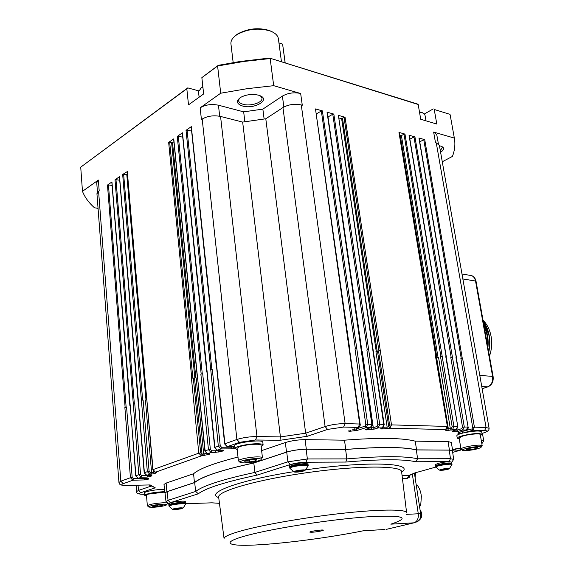 <?xml version="1.0" encoding="UTF-8"?>
<svg xmlns="http://www.w3.org/2000/svg" width="574" height="574" viewBox="0 0 574 574"><rect width="100%" height="100%" fill="white"/><g stroke="black" fill="none" stroke-linecap="round" stroke-linejoin="round"><path stroke-width="0.86" d="M176.785 508.822L178.593 508.672L176.785 508.822M298.695 471.089L300.64 470.931L298.695 471.089M443.831 469.439L445.46 469.288L443.831 469.439M174.051 509.131L179.102 508.908L181.183 508.299M180.717 508.234L175.888 508.557L173.692 509.238L175.414 509.468L181.219 508.306M178.127 508.306L177.409 508.385M175.73 508.607L174.769 508.908M295.596 471.441L300.812 471.34L303.531 470.536M303.223 470.615L301.845 470.472L302.297 470.221M300.589 470.4L299.441 470.529M297.727 470.78L296.5 471.161M301.314 471.204L301.207 470.336L301.314 471.204M301.314 470.989L301.228 470.336L301.314 470.989M441.191 469.747L445.173 469.676L447.921 468.936M447.792 468.879L447.117 468.685M445.582 468.858L444.778 468.951M443.171 469.202L442.274 469.697M173.972 509.152L175.4 509.346M295.495 471.469L296.744 471.799L301.006 471.34L303.567 470.551M441.004 469.797L445.324 469.668L447.957 468.951M179.253 508.177L179.303 509.023L181.506 508.349L179.805 508.112M175.414 509.468L179.303 509.023M301.006 471.34L303.811 470.615L302.34 470.214L298.049 470.68L295.258 471.541L296.744 471.799M296.758 471.943L301.02 471.476M445.324 469.668L448.143 469.023L447.297 468.664L443.63 469.073L440.832 469.841L441.679 470.077M441.7 470.199L445.345 469.79M483.021 320.227C487.118 324.281 489.809 329.648 491.079 336.342C492.241 343.08 491.703 349.702 489.464 356.21M483.394 322.323L488.323 332.511M483.172 321.067C489.357 329.799 491.222 340.217 488.768 352.328M483.294 321.734C489.134 330.373 490.949 340.504 488.732 352.113M483.452 322.624L488.811 334.542M487.591 345.749C488.036 338.674 486.874 332.188 484.104 326.283M487.922 347.571C488.761 339.155 487.405 331.578 483.846 324.848M313.519 531.015L319.524 530.168M184.907 503.011C186.084 501.87 174.718 502.724 170.672 504.087M307.499 464.474C308.224 463.182 296.988 464.022 292.195 465.636M451.293 463.505C449.808 462.673 445.546 463.046 438.493 464.617M416.236 485.03L417.09 485.008C419.508 488.122 420.929 491.947 421.352 496.496L420.821 503.958L419.637 507.122M185.438 502.86C185.947 501.769 174.367 502.709 170.256 504.101L168.971 505.048M307.98 464.524L308.051 464.359C308.532 463.039 296.78 463.957 291.771 465.636L289.784 467.021M451.731 463.491L451.803 463.34C449.786 462.587 445.237 463.017 438.156 464.617L435.738 465.98M185.431 502.81L185.323 501.633C185.833 500.535 174.252 501.475 170.148 502.867L168.749 503.685M308.044 464.287L307.879 462.988C308.36 461.661 296.607 462.572 291.599 464.258L289.497 465.492M451.795 463.297L451.602 462.127C449.586 461.367 445.044 461.79 437.962 463.397L435.422 464.631M362.847 530.871L362.388 530.964M384.96 529.472L363.041 530.835C329.928 537.522 284.08 543.592 255.322 544.999C226.414 546.455 220.258 542.516 247.695 535.291C274.745 528.094 331.27 519.362 367.324 516.851C403.673 514.9 411.508 517.339 390.837 524.162L393.477 523.33M321.691 530.85L323.356 530.204C323.793 529.328 309.587 531.316 309.831 532.098C311.739 532.478 315.7 532.062 321.691 530.85M414.406 473.17L420.613 513.45C420.979 517.949 419.637 520.79 416.602 521.967L415.275 522.275M386.202 529.393L413.99 522.821L390.837 524.162L394.273 523.058M413.99 522.821C417.219 521.572 418.647 518.559 418.274 513.773L406.521 514.361M402.417 478.393L407.432 478.3L408.717 475.53L414.923 472.897L435.86 467.078M451.652 462.429L453.654 459.387L450.461 458.712L449.069 461.611L415.813 461.754C403.393 459.028 380.053 459.128 345.799 462.056L305.928 462.228L290.387 464.51L257.03 475.121C225.123 481.938 205.557 488.158 198.317 493.791L170.363 502.681L168.749 503.757M453.647 459.308L452.463 450.841L449.27 450.131L416.358 449.93L417.592 458.769L415.813 461.754M416.358 449.93C403.709 446.881 380.131 446.737 345.627 449.499L346.818 458.891L345.799 462.056M449.27 450.131L450.461 458.712L417.592 458.769C404.964 455.964 381.373 456 346.818 458.891L307.37 458.956L287.926 461.819L290.387 464.51M345.627 449.499L306.129 449.263C299.183 449.399 292.718 450.353 286.727 452.111L253.801 463.003L254.964 472.402L257.03 475.121M253.801 463.003C221.722 470.034 202.012 476.549 194.672 482.555L195.677 491.452L198.317 493.791M286.727 452.111L287.926 461.819L254.964 472.402C222.812 479.333 203.045 485.683 195.677 491.452L168.067 500.32L166.001 501.59M211.957 502.824L185.517 503.728L211.957 502.824L219.462 503.305M407.432 478.3L409.276 477.374L410.159 474.985M409.284 475.337L402.08 475.645M419.443 111.815L422.859 112.942M200.405 88.346L202.83 86.588M412.34 474.088L418.274 513.773M194.672 482.555L167.091 491.674L165.025 492.951M419.522 112.274L422.622 112.856L424.975 115.051L425.973 120.813M198.518 91.783L201.331 87.743L202.873 86.983M452.506 451.15L452.699 450.798L449.442 450.081L416.573 449.88C403.902 446.83 380.304 446.687 345.763 449.442L306.315 449.205C299.226 449.349 292.625 450.317 286.512 452.111L253.622 462.988C221.521 470.034 201.79 476.556 194.428 482.569L166.883 491.681L164.767 492.894L165.054 493.26M447.44 430.514L452.434 429.739L453.948 426.604L404.979 134.086L398.966 132.393L447.39 426.511C447.792 427.4 447.318 428.383 445.969 429.467L445.144 430.156L447.44 430.514L448.38 428.965L436.599 357.487L438.529 357.272L450.346 428.728L446.888 428.721M377.513 351.381L375.934 351.647L387.149 427.092L388.756 426.834L377.513 351.381M361.771 351.805L362.266 351.668L373.279 427.666L369.405 428.082M151.041 474.189L154.894 473.514L153.516 472.294L150.366 472.66L149.821 474.217L151.041 474.189L151.593 472.632L145.43 400.071L146.858 399.906M194.529 378.065L196.143 377.864L203.691 454.027L201.969 454.242L201.445 455.892L202.048 454.242L194.529 378.065M150.905 486.171L138.47 490.433L140.709 492.757L155.245 487.828L149.061 484.973M155.245 487.828L150.18 484.937L126.531 485.425M144.985 478.286L133.426 478.709L132.895 480.23L144.461 479.914L145 478.407L146.155 478.286M144.461 479.914L148.314 479.175L148.781 478.522L137.954 478.271M147.511 475.294L141.821 475.71L141.276 477.252L146.987 477.102L147.532 475.573L149.326 475.294M146.987 477.102L150.854 476.398L151.852 475.588L146.542 475.294L144.196 472.84L138.291 401.714M154.894 473.514L156.472 472.581L155.052 472.172M201.445 455.892L208.793 454.414C210.17 454.005 210.163 453.761 208.793 453.682L207.3 453.668L204.875 451.064L197.384 375.812M215.982 449.786L216.082 450.741L211.67 450.777L211.053 452.441L215.465 452.405L216.082 450.741L217.589 450.188M215.465 452.405L222.626 451.078C224.226 450.64 224.312 450.375 222.891 450.274L217.101 450.181L214.669 447.548L206.913 371.636M231.874 446.723L231.925 447.182L221.564 447.246L220.94 448.933L231.3 448.854L231.925 447.182L233.331 446.759M227.419 446.622L234.744 446.787L227.103 446.615L224.656 443.96L216.62 367.382M279.976 440.301L280.413 436.907L256.958 436.541L255.523 439.985L279.976 440.301L307.291 436.29L305.641 433.205L280.413 436.907L242.659 122.083L220.559 116.443L256.958 436.541C249.547 436.627 242.859 437.61 236.897 439.483L239.487 442.339L255.523 439.985M349.157 430.622C348.059 431.117 348.518 431.318 350.549 431.203L357.358 430.349L366.162 427.616L367.726 424.229L322.387 110.875L315.485 108.931L359.683 424.014L360.135 424.136C360.529 425.04 360.049 426.087 358.7 427.271L358.276 427.422M365.007 426.195L365.81 424.502L371.852 424.344L370.402 427.723L365.932 429.28C364.842 429.747 365.193 429.948 366.994 429.883L374.413 429.065L378.173 427.91L379.73 424.559L333.831 114.09L327.051 112.181L371.852 424.344L372.282 424.466C372.684 425.37 372.21 426.403 370.854 427.573L366.162 427.616L365.007 426.195L356.203 428.943L356.095 428.19M377.032 426.504L377.836 424.832L383.776 424.674L382.327 428.01L381.373 428.34C380.304 428.785 380.562 428.986 382.141 428.965L389.947 428.204L391.497 424.889L345.06 117.247L338.402 115.374L383.776 424.674L384.193 424.789L382.765 427.874L378.173 427.91L377.032 426.504L373.279 427.666L374.413 429.065M388.82 426.812L389.624 425.155L391.497 424.889L447.046 426.417L445.611 429.574L389.947 428.204L388.82 426.812L389.875 428.226M451.401 428.426L452.183 426.855L457.507 426.704L456.079 429.833L452.169 431.447L453.855 431.856L457.83 431.411L462.766 429.998L464.28 426.891L414.937 136.885L409.032 135.227L457.837 426.791L456.423 429.732L452.434 429.739L451.401 428.426L450.346 428.728L451.379 430.048M456.847 435.774L456.832 435.695C456.904 435.049 458.526 434.267 461.683 433.37L472.911 430.242L474.418 427.171L462.565 358.183L460.865 358.42L461.231 358.298L423.77 139.762L424.731 139.633L418.927 138.004L468.09 427.07C468.499 427.946 468.032 428.914 466.676 429.983L462.766 429.998L461.754 428.692L456.818 430.113L456.725 429.574M484.599 430.529C488.094 430.765 487.764 431.555 483.617 432.904L484.169 432.753C487.663 431.562 489.306 430.077 489.084 428.297L486.056 427.486L484.599 430.529L472.911 430.242L471.914 428.95L461.84 431.519M457.815 448.538L453.058 449.908L459.831 450.353L460.527 448.968L455.62 448.846M345.763 449.442L344.493 440.179L305.103 439.634C298.028 439.734 291.441 440.703 285.357 442.54L261.629 450.604M253.514 462.02L253.622 462.988M238.002 457.055C214.21 463.089 199.4 468.657 193.582 473.744L194.428 482.569M193.582 473.744L166.123 483.086L164.02 484.427M452.692 450.726L451.315 442.382L448.057 441.607L415.217 441.155L416.573 449.88M415.217 441.155C402.539 437.869 378.969 437.546 344.493 440.179M461.754 428.692L462.529 427.135L467.767 426.984L466.346 430.084L458.432 432.588L466.375 430.084M452.506 357.272L450.791 357.509L451.157 357.387L413.969 137.014L409.865 139.138M442.26 356.346L440.523 356.583L440.889 356.461L403.996 134.216L401.398 135.572L399.619 135.242M345.06 117.247L341.595 118.409L339.033 118.122M380.383 350.75L378.546 351.001L378.919 350.865L344.027 117.376M368.745 349.695L366.886 349.953L367.26 349.817L332.784 114.226L327.969 116.967M356.87 348.619L354.997 348.877L355.363 348.741L321.34 111.012L316.418 113.853M307.291 436.29L327.603 429.409L325.099 426.547L282.946 107.553C288.586 104.439 294.699 103.571 301.278 104.942L345.118 423.612L359.683 424.014L358.226 427.422L343.596 427.063L345.118 423.612C338.129 423.634 331.456 424.609 325.099 426.547L305.641 433.205L265.791 118.782L242.659 122.083M423.77 139.762L419.745 141.821M127.471 174.833L123.647 174.317L142.661 399.999L143.091 400.013L149.111 471.39L150.366 472.66M149.111 471.39L147.339 471.656L149.821 474.217L146.808 475.286L144.196 472.84M127.313 171.576L122.671 174.467L147.339 471.656L144.404 472.711L119.55 176.641L115.008 179.805L133.297 403.809L134.761 403.658L140.565 474.454L141.821 475.71M119.729 180.272L115.984 179.655L134.33 403.651M140.565 474.454L138.808 474.72L141.276 477.252L138.32 478.3L135.729 475.882L138.061 478.314M133.297 403.809L138.808 474.72L135.93 475.753L111.944 181.944L107.474 185.05L125.125 407.389L126.581 407.246L132.178 477.46L133.426 478.709M112.109 185.495L108.443 184.907L126.151 407.239M132.178 477.46L130.442 477.726L132.895 480.23L123.231 483.667L120.827 481.177L118.94 482.476M282.946 107.553L265.791 118.782M244.861 121.71L243.67 111.851L218.45 105.207L219.698 116.242M264.112 118.976L262.863 109.117L243.67 111.851M301.278 104.942L302.276 105.221L300.661 93.505C294.103 92.091 288.019 92.959 282.408 96.102L262.863 109.117M239.487 442.339L227.462 446.608L224.656 443.96M300.661 93.505L273.698 85.684L246.999 88.705L220.717 93.218L200.154 107.812L201.431 119.586L202.192 119.055L236.897 439.483L224.936 443.781L191.321 126.632L186.033 130.32L210.773 369.821L212.337 369.67L220.237 445.862L221.564 447.246M191.63 131.094L187.081 130.155L211.892 369.649M220.237 445.862L218.328 446.156L220.94 448.933L217.453 450.174L214.669 447.548M210.773 369.821L218.328 446.156L214.934 447.376L182.46 132.802L177.273 136.418L201.173 374.033L202.722 373.882L210.357 449.413L211.67 450.777M182.754 137.157L178.313 136.26L202.285 373.861M210.357 449.413L208.462 449.7L211.053 452.441L207.637 453.661L204.875 451.064M173.915 141.929L171.612 142.632L169.696 142.259L192.857 377.993L193.294 378.015L200.656 452.893L201.969 454.242M200.656 452.893L198.783 453.173L201.359 455.892L155.454 472.208L153.036 469.611L155.174 472.223M452.678 452.398L460.326 450.21M463.928 432.803C473.887 430.83 479.807 430.493 481.686 431.791L482.103 434.195M234.644 445.826L234.63 445.689C234.07 442.611 263.724 438.995 262.806 442.245L263.114 444.893M144.469 493.001L144.461 492.923C144.11 491.566 157.412 489.17 164.458 489.335M418.927 138.004L418.991 138.37M455.964 357.58L468.09 427.063M452.183 357.243L451.157 357.387M414.937 136.885L413.969 137.014M409.032 135.227L409.097 135.6M445.783 356.662L457.837 426.783M441.93 356.311L440.889 356.461M404.979 134.086L403.996 134.216M398.966 132.393L399.03 132.788M435.408 355.722L447.383 426.496M380.024 350.714L378.919 350.865M338.402 115.374L373.186 350.348M372.748 350.054L373.165 350.226L384.193 424.774M368.372 349.659L367.26 349.817M333.831 114.09L332.784 114.226M327.051 112.181L361.405 349.286M360.953 348.992L361.383 349.171L372.282 424.451M356.49 348.583L355.363 348.741M322.387 110.875L321.34 111.012M315.485 108.931L349.573 348.038M348.92 347.901L349.372 348.088L360.128 424.121M438.378 143.837L436.764 134.653L433.643 132.077L435.494 142.661L436.283 142.883L486.056 427.486L474.418 427.171L472.689 427.415L471.914 428.95M489.077 428.218L439.397 145.394L436.283 142.883M462.565 358.183L461.231 358.298M122.671 174.467L123.647 174.317M141.613 400.157L142.661 399.999M141.347 400.279L143.091 400.013M115.008 179.805L115.984 179.655M133.032 403.924L134.761 403.658M130.226 405.151L135.729 475.882M107.474 185.05L108.443 184.907M125.125 407.389L126.581 407.246M124.867 407.504L130.442 477.726L120.827 481.177L98.585 191.25L96.949 193.897M98.585 191.25L99.194 190.819L98.369 180.049L96.733 182.747M200.154 107.812C205.427 104.712 211.526 103.844 218.45 105.207M242.544 106.011C236.466 103.872 235.828 101.002 240.614 97.401C246.124 94.531 252.065 93.784 258.444 95.162L259.713 95.585C271.115 99.646 254.411 109.598 242.544 106.011M202.192 119.055C207.494 115.991 213.621 115.116 220.559 116.443M191.321 126.632L191.364 127.048M186.033 130.32L187.081 130.155M210.464 369.957L212.337 369.67M182.46 132.802L182.503 133.204M177.273 136.418L178.313 136.26M201.173 374.033L202.722 373.882M200.871 374.162L208.462 449.7L205.133 450.891L197.384 375.791M197.635 375.583L197.399 375.948M197.334 375.719L173.8 139.252M173.764 138.865L168.663 142.417L169.696 142.259M168.663 142.417L191.752 378.166L192.857 377.993M191.752 378.166L193.294 378.015M191.458 378.295L198.783 453.173L153.036 469.611L146.7 398.026M98.369 180.049L82.469 191.329C84.809 197.277 88.812 202.758 94.488 207.766L98.054 208.376M442.274 161.76L452.405 156.437C454.579 150.912 455.326 145.394 454.637 139.898L454.343 138.083L433.643 132.077M439.469 145.789L441.32 146.27C444.592 147.798 444.348 149.785 440.602 152.225M260.539 95.944L261.995 98.276C262.662 102.617 250.465 106.506 243.189 104.31C240.291 103.485 238.748 102.222 238.554 100.515L239.437 98.219M441.55 146.363L442.332 147.618L440.315 150.589M450.217 115.202L454.343 138.083M418.188 104.49L269.543 58.067L417.176 103.923L418.188 104.49L420.72 119.248L436.8 124.041L434.231 109.469L450.073 114.384L434.231 109.469M269.543 58.067L240.032 61.49L218.271 65.336L217.603 65.996L243.67 61.49L270.16 58.541L273.698 85.684M218.271 65.336L201.854 77.633L217.603 65.996L220.717 93.218M198.554 90.807L187.763 87.887L186.815 88.748L188.509 104.863L203.641 93.949L201.854 77.633M186.815 88.748L80.726 167.156L82.469 191.329M433.226 108.909L424.43 113.946M187.763 87.887L80.726 167.156M164.666 491.71L163.253 491.724C153.222 492.356 147.023 493.547 144.655 495.29L146.535 495.993M146.463 495.154L148.085 494.142L164.695 492.083M148.659 506.885L147.346 505.773C149.369 504.359 154.65 503.362 163.195 502.774L166.546 502.86M162.636 504.187C166.001 504.108 167.235 504.388 166.345 505.027C163.54 506.175 159.012 506.942 152.77 507.33L148.917 507.093C149.161 505.852 153.732 504.883 162.636 504.187M162.636 504.847L162.306 505.608L152.727 506.684L153.021 505.931L157.986 505.005L162.636 504.847M162.241 504.862L162.306 505.608M157.247 505.142L157.369 506.519M261.156 446.486L263.129 445.022C263.064 444.247 261.256 443.831 257.719 443.767C249.159 443.573 234.515 446.622 234.931 448.488L237.191 449.542M237.062 448.344L239.48 446.708C245.772 444.348 261.694 443.315 261.019 445.288L262.447 457.751M239.997 462.17L238.411 460.843C238.074 459.358 250.551 456.804 257.841 456.89C260.869 456.911 262.404 457.234 262.462 457.851M257.13 458.597C260.783 458.648 261.959 459.128 260.653 460.032C256.858 461.668 251.362 462.63 244.172 462.924L240.477 462.551C236.976 461.496 249.503 458.504 257.13 458.597M256.664 459.609L255.767 460.757L249.747 461.912L244.574 461.934L245.414 460.786L251.484 459.623L256.664 459.609M255.638 459.609L255.767 460.757M249.539 459.996L249.747 461.912M480.416 435.523L482.117 434.267L479.032 433.485C472.115 433.205 456.624 436.556 457.248 438.17L459.279 438.909M459.121 437.948L462.601 436.111C468.85 434.166 480.617 433.148 480.251 434.568L482.174 445.682M462.443 450.167L460.979 449.062C460.47 447.77 473.665 444.972 479.555 445.137L482.182 445.74M478.824 446.658C480.955 446.701 481.615 447.024 480.79 447.62C476.886 449.306 471.563 450.31 464.832 450.64L462.809 450.432C459.631 449.614 472.789 446.5 478.824 446.658M477.439 447.612L475.602 448.689L469.977 449.736L466.153 449.707L467.946 448.631L473.615 447.577L477.439 447.612M475.416 447.598L475.602 448.689M469.733 448.301L469.977 449.736M278.942 42.914L282.602 44.098L285.192 62.925M282.602 44.098L285.135 62.91M236.445 34.842L238.346 33.565C248.406 28.406 258.774 27.401 269.45 30.537L272.585 32.008M230.978 44.22L230.913 43.66C230.755 40.826 232.348 38.106 235.684 35.523L237.679 34.189C248.226 28.786 259.096 27.724 270.289 31.01C275.312 32.955 278.024 35.617 278.426 39.003L281.461 61.77M176.024 509.253L175.96 508.55M178.693 508.951L178.629 508.241M179.102 508.908L179.038 508.198M297.44 471.699L297.361 471.017M300.812 471.34L300.69 470.393M301.049 471.297L300.934 470.364M301.766 470.852L301.694 470.285M443.494 469.74L443.401 469.137M445.661 469.554L445.546 468.865M445.819 469.36L445.74 468.843M446.278 469.231L446.206 468.786M174.905 509.626C181.75 508.88 183.558 508.32 180.315 507.954C173.427 508.708 171.626 509.26 174.905 509.626M296.119 472.137C301.25 472.086 308.195 469.955 302.986 470.013C297.791 470.063 290.86 472.215 296.119 472.137M441.054 470.379C447.397 469.704 449.693 469.073 447.942 468.484C441.564 469.166 439.268 469.797 441.054 470.379M182.058 508.471L182.195 508.421C183.156 507.983 182.575 507.789 180.458 507.832C174.898 508.32 172.394 508.887 172.939 509.547L173.19 509.576M304.306 470.788L304.464 470.73C305.691 470.178 305.253 469.891 303.165 469.876C296.571 470.422 293.701 471.146 294.548 472.05L294.857 472.086M448.839 469.001L448.122 468.362C442.389 468.886 439.677 469.539 439.978 470.314L440.222 470.343M182.668 508.069C183.4 507.717 184.319 506.462 185.424 504.302C187.282 502.566 167.543 504.948 169.079 506.275L172.516 509.368M305.16 470.206L308.066 466.016C310.297 463.735 287.961 466.698 289.978 468.413L293.902 471.792M449.435 468.578L451.889 464.768C453.56 462.974 434.245 465.916 435.939 467.2L439.526 470.142M185.495 504.137L185.531 503.85C186.105 502.408 168.663 504.51 168.935 505.859L168.943 505.902M308.159 465.779L308.195 465.464C308.762 463.613 289.418 466.174 289.791 467.903L289.798 467.968M451.946 464.61L451.96 464.316C452.362 462.859 435.343 465.449 435.766 466.784L435.774 466.82M185.524 503.8L185.481 503.348C185.99 502.264 174.41 503.211 170.299 504.596L168.9 505.407M308.181 465.392L308.123 464.904C308.604 463.591 296.844 464.51 291.836 466.188L289.727 467.415M451.953 464.273L451.881 463.821C449.865 463.075 445.316 463.505 438.235 465.105L435.695 466.332M414.973 472.904L414.988 476.929M420.161 510.508C422.034 514.397 421.675 517.655 419.085 520.295M218.701 497.464L218.629 496.969C217.862 490.784 260.503 478.895 311.409 472.065C362.302 465.17 402.941 465.715 401.649 472.065L406.586 512.532M401.656 472.151C415.82 462.981 368.034 460.764 305.526 469.891M293.673 471.685C239.028 480.295 204.839 493.037 218.716 497.601M406.643 512.969C407.339 509.325 383.884 508.98 347.134 512.797C310.477 516.6 266.228 524.112 242.981 530.39C230.59 533.777 224.276 536.468 224.054 538.462L224.082 538.778M414.923 472.897L435.86 467.071M451.616 462.192L449.069 461.611M413.768 473.464L414.457 473.45M418.245 513.565L420.613 513.45M415.648 522.017L416.602 521.967M306.129 449.263L307.37 458.956L305.928 462.228M167.091 491.674L168.067 500.32L170.363 502.681M469.891 275.326L471.563 275.606C473.643 276.446 474.963 278.254 475.53 281.023L476.047 281.31C475.337 278.254 473.844 276.352 471.563 275.606L461.984 273.999M493.116 376.58L492.607 376.386C493.116 381.581 491.459 385.075 487.649 386.869L488.144 386.747C491.99 384.86 493.647 381.473 493.116 376.58L476.047 281.31M481.744 386.481L487.649 386.869L482.131 388.684M462.859 278.957L475.53 281.023L492.607 376.386L479.799 375.418M454.809 430.242L456.818 430.113L457.83 431.411M371.636 426.956L371.421 429.582M354.754 428.663L354.825 429.194L356.203 428.943L357.358 430.349M460.126 432.064L461.891 431.82L462.73 433.069M154.148 471.907L153.516 472.294L153.43 471.29M150.18 484.937L126.151 485.432C118.646 485.274 119.98 484.262 118.933 482.382L96.934 193.66M148.314 479.175L146.966 478.278M148.781 478.522L147.884 478.271M150.854 476.398L149.47 475.294M151.852 475.588L150.539 475.279M156.472 472.581L155.332 472.237M204.724 455.462L203.691 454.027L206.296 453.352M208.793 454.414L207.982 453.682M208.793 453.682L208.419 453.675M218.551 452.025L217.625 450.554L219.053 450.217M222.626 451.078L221.894 450.267M222.891 450.274L222.497 450.267M231.3 448.854L234.156 448.531L233.36 447.017L234.472 446.78M234.156 448.531L234.917 448.373M350.549 431.203L350.779 430.062M354.61 430.852L354.825 429.194L352.752 429.366M365.932 429.28L370.445 427.716M366.994 429.883L367.353 428.8M381.373 428.34L382.37 428.01M382.141 428.965L382.607 427.96M386.668 428.749L387.149 427.092L383.554 427.257M445.144 430.156L445.933 429.488M452.699 430.909L456.108 429.833M452.169 431.447L452.958 430.859M453.855 431.856L454.658 430.292M458.432 432.588L457.815 433.09L458.59 432.574M457.815 433.09L458.891 433.514L459.903 432.136M458.891 433.514L461.683 433.37M454.35 449.227L454.838 449.04M453.058 449.908L454.443 449.22M453.41 450.195L454.084 449.406M305.103 439.634L306.315 449.205M285.357 442.54L286.512 452.111M166.123 483.086L166.883 491.681M448.057 441.607L449.442 450.081M458.088 448.538L460.886 448.516L458.124 448.531M483.617 432.904L481.966 433.384M462.529 427.135L450.791 357.509M401.398 135.572L438.041 357.408M452.183 426.855L440.523 356.583M400.3 135.651L436.879 357.523M377.218 351.475L342.477 118.244M341.595 118.409L376.271 351.632M389.624 425.155L378.546 351.001M328.005 116.945L362.007 351.747M377.836 424.832L366.886 349.953M365.81 424.502L354.997 348.877M327.603 429.409L343.596 427.063M472.689 427.415L460.865 358.42M126.825 174.855L145.99 400.049M126.581 485.41C121.616 485.403 120.497 484.822 123.231 483.667M283.85 107.008L282.408 96.102M172.523 142.546L195.834 377.943M171.612 142.632L194.866 378.065M138.047 485.195L138.47 490.433L136.612 491.624M136.095 485.231L136.605 491.545C136.067 493.267 138.291 494.192 143.263 494.307L143.651 494.286C139.059 494.314 138.076 493.805 140.709 492.757M460.929 448.746L460.527 448.968M143.651 494.286L144.569 494.264M481.844 443.781L483.717 440.739L481.199 440.057M462.249 358.154L424.731 139.633M146.635 397.954L127.285 171.246M176.57 508.478L176.613 508.908M178.557 508.255L178.593 508.664M298.372 470.644L298.444 471.225M300.575 470.407L300.64 470.924M443.451 469.123L443.523 469.582M445.395 468.893L445.46 469.288M172.939 509.547L178.263 509.31M182.195 508.421L180.387 508.944M294.548 472.05L300.123 471.778M304.464 470.73L302.398 471.354M439.978 470.314L444.061 470.113M448.983 468.944L447.411 469.475M185.481 503.305L184.089 502.544C179.827 502.394 175.292 502.924 170.492 504.144L168.892 505.357L169.043 506.218M308.116 464.847L306.301 463.907C301.486 463.778 296.729 464.373 292.015 465.686C289.899 466.626 289.138 467.179 289.719 467.344L289.92 468.327M451.874 463.785L450.583 463.075C448.724 462.788 444.663 463.311 438.385 464.646C435.946 465.492 435.042 466.045 435.688 466.289L435.939 467.2M415.425 472.782L415.131 477.855M420.068 509.906C422.758 514.01 422.392 517.511 418.977 520.417M224.054 538.462L218.658 497.17M168.742 503.635L168.849 504.862M289.49 465.421L289.655 466.798M435.415 464.588L435.609 465.801M168.77 503.979L165.994 501.504L165.011 492.879M219.462 503.326L211.871 502.838M409.305 475.322L415.009 472.89M421.574 112.267L422.622 112.856M202.163 86.947L201.331 87.743M487.785 386.862L482.138 388.727M198.489 91.496L199.106 97.221M138.291 478.314L147.468 478.278M146.779 475.294L150.567 475.286M207.594 453.675L208.455 453.69M217.41 450.181L222.54 450.281M455.139 448.954L457.822 448.538M164.767 492.894L164.013 484.341M481.966 433.399L483.66 432.904M460.298 450.224L461.166 449.313M456.481 357.695L419.128 138.162M409.24 135.392L446.314 356.777M399.181 132.565L435.953 355.837M138.104 401.743L119.442 176.799M111.837 182.094L129.853 405.366M96.719 182.51L97.465 192.276M191.178 126.84L216.412 367.41M206.705 371.665L182.324 133.01M173.635 139.059L197.183 375.841M152.82 469.747L146.693 398.012M146.506 398.062L127.177 171.411M143.608 494.3L144.569 494.279M459.867 450.353L452.678 452.405M482.418 433.27L483.703 440.674M144.655 495.29L144.461 492.923M147.346 505.773L146.463 495.082M166.668 504.639L167.393 503.742M234.931 448.488L234.63 445.689M238.411 460.843L237.048 448.237M261.199 459.336L261.823 458.54M457.248 438.17L456.832 435.695M460.979 449.062L459.107 437.883M481.141 447.132L481.773 446.235M238.346 33.565L237.679 34.189M269.45 30.537L270.289 31.01M233.166 62.58L230.913 43.66"/></g></svg>
